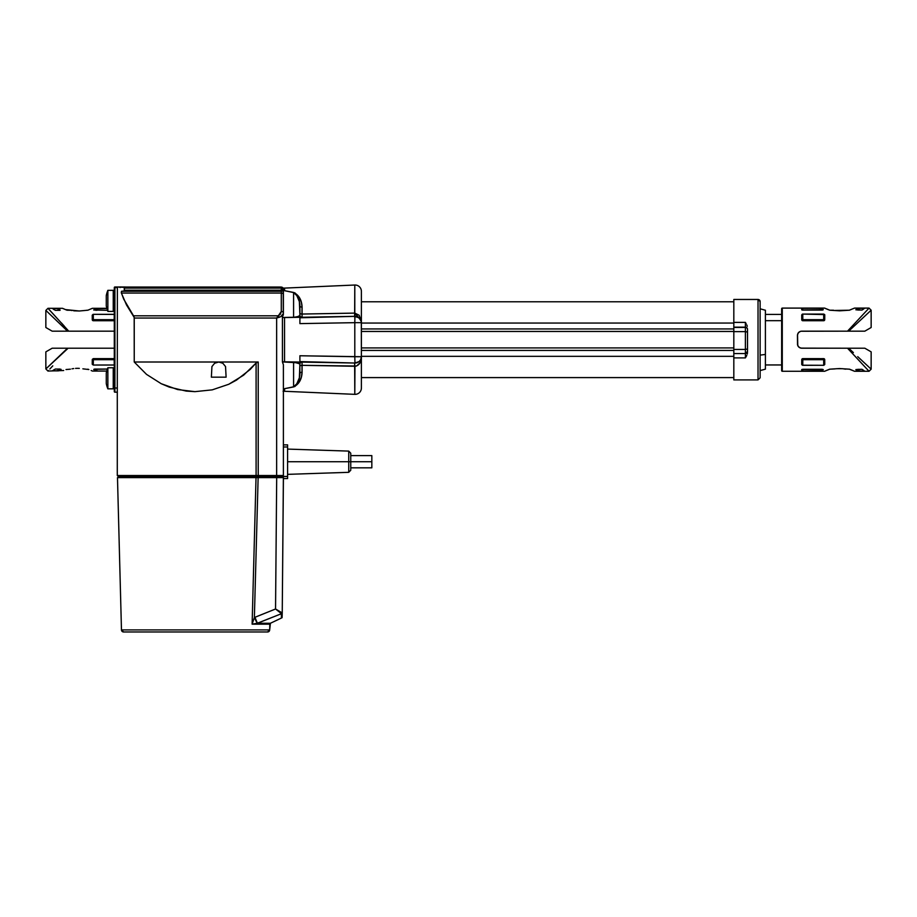 <?xml version="1.0" encoding="UTF-8"?>
<svg xmlns="http://www.w3.org/2000/svg" width="917" height="917" viewBox="0 0 917 917"><rect width="100%" height="100%" fill="white"/><g stroke="black" fill="none" stroke-linecap="round" stroke-linejoin="round"><path stroke-width="1.38" d="M302.002 317.271A2.109 2.109 0 0 1 299.905 315.161L299.366 301.59L296.821 295.618L293.589 292.557L293.589 317.316L298.289 316.537L299.905 315.161A2.109 2.109 0 0 0 302.048 317.271L302.094 314.05L354.799 313.11L354.638 316.354L354.799 285.027L284.534 288.098L354.799 285.027A6.316 6.316 0 0 1 361.39 291.342L361.39 388.04L361.39 356.713L360.026 362.811L356.564 366.021L302.094 365.333L302.094 372.256A2.109 1.307 0 0 0 302.002 372.245A2.109 1.307 180 0 1 302.094 372.256C301.796 379.317 298.988 384.2 293.681 386.917A2.109 0.676 83.7 0 0 293.589 386.814A2.109 0.676 -96.3 0 1 293.681 386.917L284.625 388.682A2.109 1.972 33 0 0 284.534 388.67L293.589 386.814C297.612 384.051 299.71 379.638 299.905 373.563A2.109 1.307 180 0 1 302.002 372.245L302.002 365.333A2.109 1.032 0 0 0 299.905 366.353A2.109 1.032 180 0 1 302.002 365.333L302.002 372.245A2.109 1.307 0 0 0 299.905 373.563L299.802 363.843L293.589 362.055L293.589 386.814L296.833 383.753L299.366 377.793L299.905 364.209A2.109 2.109 0 0 1 302.048 362.1L302.094 372.256L301.384 377.105L299.676 381.174L294.919 386.504L284.625 388.682L284.534 391.284L354.799 394.344A6.316 6.316 0 0 0 361.39 388.04A6.316 6.316 0 0 1 354.799 394.344L284.534 391.284L284.534 388.67L293.589 386.814L293.589 362.055L282.425 361.894L282.425 315.849L283.319 315.035L283.387 312.972L282.425 317.477L294.907 317.248L298.976 316.227L299.905 315.161L299.905 305.82A2.109 1.307 180 0 0 302.002 307.126L302.002 314.05A2.109 1.032 0 0 1 299.905 313.018A2.109 1.032 180 0 0 302.002 314.05A2.109 1.032 180 0 0 302.094 314.05L354.959 313.098L354.959 316.342L354.959 313.098L361.298 320.927M82.874 368.829L88.846 369.54L82.874 368.829M79.309 368.37L77.441 368.313L79.309 368.37M79.286 311.001L87.837 310.21L92.388 308.307L106.796 308.307L92.388 308.307L87.837 310.21L79.32 311.001L65.371 309.579M801.664 331.163L847.526 331.163L869.041 308.101L854.518 308.101L849.302 310.21L839.559 310.829L829.816 310.21L824.612 308.101L782.281 308.101L782.281 371.27L824.612 371.27L829.816 369.173L839.559 368.542L849.302 369.173L854.518 371.27L869.041 371.27L847.526 348.219L801.664 348.219L799.303 347.497L797.767 345.617L797.526 334.556L798.673 332.401L800.828 331.243L848.706 331.163C878.016 303.802 878.016 303.802 848.706 331.163L864.834 331.163L871.15 327.507L871.15 310.21L848.706 331.163L847.526 331.163L869.041 308.101L854.518 308.101L849.302 310.21L834.94 310.462L839.559 310.829M801.722 364.496L801.756 359.682L802.811 358.639L823.833 358.65L824.727 359.682L824.761 364.496L823.718 365.298L802.26 365.207L801.756 359.682L802.811 359.682L802.811 358.639A1.055 1.055 0 0 0 801.756 359.682L801.756 359.682A1.055 1.055 0 0 1 802.811 358.639L802.765 365.298L801.722 364.496L801.779 359.682M801.71 369.551L801.745 370.972L801.676 369.654L802.73 369.276L822.217 369.276L823.237 369.746L820.474 371.053L801.962 371.018L802.719 371.053L801.664 370.915L802.719 371.053L802.73 369.276L802.719 371.053L821.013 370.995M855.893 309.808L861.602 310.095L855.893 309.637L858.117 308.376L863.757 308.33L862.06 310.061L864.364 308.456M801.825 320.056L801.722 314.875L802.593 314.084L824.704 314.588L824.727 319.689L823.833 320.721L802.811 320.732L801.825 320.056M821.013 308.376L823.237 309.637L822.492 310.084L802.73 310.095L801.756 309.854L801.664 308.456L802.719 308.318L820.784 308.341L821.139 310.095L821.151 308.421L820.451 308.33M864.364 370.915L862.06 369.322L863.757 371.041L858.117 370.995L855.893 369.746L861.602 369.276L855.893 369.562M836.442 368.714L842.54 368.703M781.651 308.88L781.651 370.64A0.63 0.63 0 0 0 782.281 371.27L782.281 308.101A0.63 0.63 0 0 0 781.651 308.731L781.651 370.64A0.63 0.63 0 0 0 782.281 371.27L824.612 371.27L829.816 369.173L834.951 368.909M833.53 310.21L829.816 310.21M781.651 320.675L765.397 320.675L781.651 320.675M745.395 357.894L733.818 357.894L733.818 379.913L733.818 353.538L745.395 353.538L745.762 357.286L745.395 357.894L733.818 357.894L733.818 349.446L745.395 349.446L745.395 353.538A2.109 2.109 180 0 0 747.504 351.429L747.504 348.976L745.395 349.446L747.504 348.976L747.504 332.057L745.395 331.645L745.395 349.446L745.395 331.645L747.504 332.057L747.504 329.535A2.109 2.109 180 0 0 745.395 327.426L745.395 331.645L745.395 327.426A2.109 2.109 0 0 1 747.504 329.535L747.504 329.283A2.109 2.109 180 0 0 745.395 327.174L733.818 327.426L745.395 327.174A2.109 2.109 0 0 1 747.504 329.283L747.504 351.429L745.395 353.538L745.395 349.446L733.818 349.446L733.818 353.538L745.395 353.538L745.395 357.894M746.129 356.679L746.793 355.406L746.129 356.679M747.286 354.042L747.504 352.598L747.286 354.042M746.793 324.905L747.286 326.28L746.793 324.905M745.762 322.99L746.129 323.621L745.762 322.99M733.818 322.383L745.395 322.383L745.395 327.426L733.818 327.426L733.818 331.645L745.395 331.645L733.818 331.645L733.818 349.446L733.818 322.383L745.395 322.383L745.395 327.174L733.818 327.174L733.818 299.469L733.818 322.383M733.818 299.469L758.027 299.469L733.818 299.469L758.027 299.469L758.027 379.913L758.027 299.469A2.109 2.109 0 0 1 760.136 301.578A2.109 2.109 180 0 0 758.027 299.469L760.136 301.578L760.136 308.8L765.397 310.267M765.397 369.173L765.397 354.432L760.136 355.131L765.397 354.432L765.397 369.15L760.136 370.583L760.136 377.804L760.136 301.578L760.136 377.575M287.594 474.353L348.735 472.324L348.735 461.721L287.594 461.721L348.735 461.721L348.735 472.324L350.764 470.226L350.764 461.721L371.832 461.721L371.832 455.611L371.832 461.721L350.764 461.721L350.764 453.216L348.735 451.107L348.735 461.721L350.764 461.721L350.764 453.376M350.764 470.226L350.764 461.721L348.735 461.721L348.735 451.107L287.594 449.089M354.799 318.314L354.799 316.354M299.905 361.585L354.959 363.029L359.155 361.527L360.656 359.682L361.39 356.713C361.264 362.398 359.12 365.585 354.959 366.273L354.799 394.344L354.638 363.017L354.799 366.273L302.094 365.333L302.048 362.1A2.109 2.109 0 0 0 299.905 364.209L298.289 362.834A2.109 2.029 91 0 1 299.905 362.066L299.905 356.988M361.39 323.048L733.818 323.048L361.39 323.048M733.818 301.785L361.39 301.785L733.818 301.785M733.818 377.598L361.39 377.598L733.818 377.598M118.534 477.619L118.591 476.989L276.647 476.989L276.647 476.359L282.539 476.359L255.453 476.359A0.837 0.653 -90 0 0 256.095 475.51L256.095 363.006L258.216 362.009L258.216 475.51L117.284 475.51L117.284 392.338L117.284 475.51L256.095 475.51L256.095 363.006L250.203 369.436L236.448 380.131L228.757 384.269L212.263 389.851L194.931 391.651L186.22 391.089L169.267 387.1L161.22 383.707L146.514 374.365L134.237 362.009L134.18 317.397L126.5 304.937L121.376 293.05L121.525 291.297L124.265 290.964L124.265 287.33L117.376 287.044L117.284 392.338L117.376 287.044L281.278 287.044L282.768 287.663L283.387 289.153L282.081 287.204L283.021 287.972M283.227 289.554L283.307 313.671L280.82 316.617L276.647 318.039L276.647 475.51L283.387 475.51L283.387 364.634L283.387 477.631L276.693 477.619L275.547 608.991L282.241 612.911L283.422 477.619L256.966 477.619L258.135 477.619L254.376 617.542L275.547 608.991L276.693 477.619L258.135 477.619L254.376 617.542L252.118 624.179L257.402 623.262L270.412 623.262A1.055 1.055 90 0 0 269.827 624.179L252.118 624.179L256.026 477.619L117.479 477.619L121.468 629.922A2.109 2.109 90 0 0 123.577 631.973L267.569 631.973A2.109 2.109 90 0 0 269.678 629.922L121.468 629.922L117.479 477.619L121.468 629.922L269.678 629.922L269.827 624.179L252.118 624.179L256.026 477.619L256.966 477.619L117.479 477.619M765.397 354.432L765.397 310.21L765.397 354.432M106.269 306.129L106.269 295.606A27.372 27.327 0 0 1 107.862 290.357L113.238 290.334L114.293 291.411L113.238 290.357L113.238 311.402L113.238 290.357L107.862 290.357A27.372 27.327 180 0 0 106.269 295.618L106.269 306.129L107.862 311.402L107.862 290.357L107.862 311.402L113.238 311.402L114.293 310.347M113.238 388.831L114.293 387.776L113.238 388.831L113.238 367.763L113.238 388.831L107.862 388.831L107.862 367.763A27.372 27.372 0 0 0 106.269 373.036L106.269 383.558A27.372 27.372 0 0 0 107.862 388.831L113.238 388.831M114.293 368.817L113.238 367.763L107.862 367.763L107.862 388.831A27.372 27.372 0 0 1 106.269 383.558L106.269 373.036A27.372 27.372 0 0 1 107.862 367.763L113.238 367.763L114.293 368.817M92.583 319.701L93.328 319.689L92.273 319.689L93.328 320.732L93.282 314.336L93.328 319.689L114.189 319.689L114.189 320.732L93.11 320.709L92.273 319.689L92.239 315.15L93.121 314.348M96.216 308.559L95.024 309.121M88.846 309.831L88.101 310.106M79.32 311.001L73.738 310.829M66.356 309.957L62.482 308.307L47.959 308.307L62.482 308.307M48.452 308.846L49.873 310.382L48.452 308.846M52.051 312.731L68.741 331.163L114.293 331.163L68.741 331.163L47.959 308.307L45.85 310.416L47.833 312.284L46.354 310.897M64.121 325.925L61.405 322.922M58.344 308.536L59.846 309.121L59.02 308.639L59.009 310.324L59.02 308.639L58 308.536L58.654 308.559M96.87 308.536L106.853 308.536L96.87 308.536L96.881 310.324L96.87 308.536M93.866 309.774L107.438 310.324L93.752 310.003M114.293 319.689L114.235 314.336L93.282 314.336L114.682 314.416M52.67 308.639L55.284 310.313L52.67 308.639L58 308.536L57.989 310.324L58 308.536L53.243 308.548M60.086 310.324L55.398 310.324L60.086 310.324M59.846 309.121L59.02 308.639M114.293 291.388L113.238 290.334L107.862 290.334L106.269 295.606M120.081 287.124L114.912 286.987L114.293 287.617L114.912 287.617L114.912 388.017L114.912 287.617L117.376 287.594L114.293 287.617A0.63 0.63 0 0 1 114.912 286.987L125.239 286.987A0.63 0.63 0 0 1 125.503 287.044M114.912 388.017L117.376 388.017L114.912 388.017L114.912 392.178L117.376 392.201L114.912 392.178L114.912 388.017L114.293 388.017L114.293 391.548A0.63 0.63 0 0 0 114.912 392.178A0.63 0.63 0 0 1 114.293 391.548L114.293 388.017L114.912 388.017M114.293 287.617L114.293 388.017L114.293 287.617M125.239 287.044L120.081 286.941L120.081 287.571M125.87 287.617L125.239 286.987L125.239 287.617M282.081 288.179L281.278 288.098L281.278 287.044L123.944 287.044L124.414 288.098L281.278 288.098L124.414 288.098L124.414 290.208L281.278 290.208L281.278 288.098L283.387 289.153L283.284 288.511M255.258 477.619L255.213 476.989L255.258 477.619M275.547 477.619L275.49 476.989L275.547 477.619L278.115 477.619M258.33 477.619L258.33 476.989L258.33 477.619M277.885 477.619L276.762 477.619M282.241 477.619L282.127 476.359L282.241 477.619M255.453 476.359L118.133 476.359L118.557 476.989L276.647 476.359L276.647 475.51L258.216 475.51L258.216 476.359L258.216 475.51L276.647 475.51L276.647 318.039L134.237 318.039L134.237 362.009L258.216 362.009L258.216 475.51L256.095 475.51A0.837 0.653 90 0 1 255.453 476.359L118.133 476.359L281.381 476.989M282.115 476.989L282.115 476.359L282.115 476.989L276.647 476.989L276.647 475.51L283.387 475.51A0.837 0.837 0 0 1 282.539 476.359A0.837 0.837 0 0 0 283.387 475.51L283.387 476.462L287.594 476.462L287.594 444.871L287.594 446.98L283.387 446.98L287.594 446.98L287.594 478.559L283.41 478.559L287.594 478.559L287.594 476.462L283.387 476.462L282.241 612.911A1.055 1.032 -178.8 0 1 282.241 612.934A1.055 1.032 1.2 0 0 282.241 612.911L275.547 608.991L254.949 617.279L257.402 623.262L270.412 623.262L269.678 629.922L267.569 631.973L123.577 631.973A2.109 2.109 -90 0 1 121.468 629.922L123.577 631.973M282.195 614.642L282.127 616.774M281.508 617.852L281.485 618.012C282.39 615.502 281.886 621.439 282.241 612.934A1.055 1.032 -178.8 0 1 281.565 613.874A1.055 1.032 1.2 0 0 282.241 612.934L282.127 612.751A1.055 1.032 122.9 0 1 281.473 613.702L257.402 623.262L254.949 617.279L254.376 617.542L257.161 623.296L281.473 613.702L281.508 617.726M256.966 477.619L256.026 477.619M256.622 477.619L257.459 477.619M281.118 477.619L281.737 477.619M281.565 613.874C281.53 619.307 281.462 619.319 281.37 613.886C281.462 619.319 281.53 619.307 281.565 613.874L282.127 612.751M275.547 608.991L281.473 613.702L275.547 608.991M254.376 617.542L252.118 624.179L257.161 623.296L254.376 617.542M255.121 476.359L255.121 476.989L255.751 476.359M283.135 364.06L282.425 361.894L283.135 364.06M121.629 291.251L123.944 291.251L121.525 291.297L121.273 292.512L123.692 299.102L133.515 315.815L278.31 315.815L280.464 314.107L281.278 311.482L281.278 293.05L121.376 293.05L281.278 293.05A2.109 1.49 0 0 1 283.387 294.54L283.387 289.153L281.278 287.044L281.278 290.208L124.414 290.208L123.944 291.251L281.278 291.251L123.944 291.251M282.081 291.09L283.387 289.153A2.109 2.109 0 0 1 281.278 291.251L283.387 289.153L281.278 290.208L281.278 311.482A2.109 1.49 0 0 1 283.387 312.972L283.387 294.54A2.109 1.49 180 0 0 281.278 293.05L281.278 290.208L282.081 290.127M218.739 362.009L222.831 363.247L225.548 366.559L226.109 377.174L211.369 377.174L211.93 366.559L214.635 363.247L218.739 362.009L134.237 362.009L146.514 374.365L161.22 383.707L177.634 389.565L194.931 391.651L212.263 389.851L228.757 384.269L243.624 375.168L256.531 362.593L258.216 362.009L218.739 362.009L222.831 363.247L225.548 366.559L226.109 377.174L211.369 377.174L211.93 366.559L214.635 363.247L218.739 362.009M134.031 316.789L134.237 318.039L276.647 318.039L278.31 315.815L133.515 315.815L134.031 316.789M281.278 291.251A2.109 2.109 0 0 0 283.387 289.153L282.768 290.643M283.387 312.972A2.109 1.49 180 0 0 281.278 311.482L278.31 315.815A2.109 0.711 69 0 1 279.066 317.293C281.783 316.468 283.227 315.024 283.387 312.972M279.066 317.293L278.31 315.815L276.647 318.039L279.066 317.293M733.818 356.335L361.39 356.335L733.818 356.335M361.39 328.951L733.818 328.951L361.39 328.951M361.39 331.45L733.818 331.45L361.39 331.45M361.39 347.921L733.818 347.921L361.39 347.921M361.39 350.432L733.818 350.432L361.39 350.432M299.905 323.609L354.799 322.669L354.959 316.342A6.316 6.316 0 0 1 361.39 322.669L361.39 291.342A6.316 6.316 0 0 0 354.799 285.027L354.799 313.11L359.143 315.23L361.321 321.088L361.39 356.713L299.905 355.762L354.799 356.713L354.959 363.029L354.799 356.713L361.39 356.713A6.316 6.316 0 0 1 354.959 363.029L355.074 363.029C358.914 362.651 361.011 360.553 361.39 356.713L361.39 356.335M361.309 321.684L359.155 317.844L354.913 316.468L354.799 322.669L361.39 322.669L354.799 322.669L354.799 356.713L354.799 322.669L299.905 323.621L299.905 317.305L354.959 316.342L299.905 317.786M354.959 363.029L287.892 361.86L299.905 362.066L299.905 355.75M299.905 362.066A2.109 2.029 -89 0 0 298.289 362.834L282.425 361.894L282.425 317.546L299.905 317.305L284.534 317.546L293.589 317.316L293.589 292.557L284.534 290.7L284.534 288.098L284.625 290.689L294.919 292.867L299.664 298.174L301.384 302.278L302.094 307.126L302.048 317.271M284.534 317.546L284.534 361.825L287.892 361.86L282.425 361.825L284.534 361.825L284.534 317.546L282.425 317.477L284.534 317.546M284.534 290.563L283.387 290.563L284.534 290.563M299.905 322.394L299.905 317.305A2.109 2.029 89 0 1 298.289 316.537A2.109 2.029 -91 0 0 299.882 317.305M354.948 316.354L355.074 316.342C358.914 316.72 361.011 318.829 361.39 322.669L361.332 321.787M302.002 307.126A2.109 1.307 180 0 0 302.094 307.126L302.094 314.05A2.109 1.032 0 0 1 302.002 314.05L302.002 307.126A2.109 1.307 0 0 1 299.905 305.82C299.721 299.733 297.612 295.32 293.589 292.557A2.109 0.676 96.3 0 0 293.681 292.466C298.988 295.159 301.796 300.054 302.094 307.126A2.109 1.307 0 0 1 302.002 307.126M293.589 292.557L284.534 290.7A2.109 1.972 147 0 0 284.625 290.689L293.681 292.466A2.109 0.676 -83.7 0 1 293.589 292.557M287.594 444.871L283.387 444.871L287.594 444.871M371.832 467.83L371.832 461.721L371.832 467.83L350.764 467.83M858.346 371.03L859 371.053L859.011 369.276L859 371.053L858.117 370.995L863.31 371.053L863.298 370.067L863.757 371.041M855.859 369.654L857.98 370.949L857.143 370.468L857.98 370.949L857.991 369.276L858.117 370.995M802.364 358.742L823.672 358.639A1.055 1.055 0 0 1 824.727 359.682L824.452 358.994L824.727 359.682A1.055 1.055 0 0 0 823.672 358.639L823.672 359.682L824.727 359.682L824.761 364.496M824.417 359.682L802.066 359.682M823.879 365.287L802.765 365.298L802.811 359.682L823.672 359.682L823.718 365.298L824.119 358.742M821.976 370.468L821.151 370.949L821.139 369.276L821.151 370.949L823.26 369.585M820.451 371.053L820.119 369.276L820.13 371.053M801.859 369.448L823.134 369.826M849.899 369.368L851.033 369.78M854.163 371.11L851.48 369.952M849.302 369.173L844.19 368.909M848.408 369.173L849.578 369.173M829.541 369.173L830.722 369.173M826.756 370.319L825.999 370.64M828.67 369.574L827.638 369.964L828.67 369.574M829.816 369.173L829.232 369.368M802.066 319.701L801.756 319.689A1.055 1.055 0 0 0 802.811 320.732A1.055 1.055 0 0 1 801.756 319.689L802.811 319.689L802.811 320.732L802.811 319.689L823.672 319.689L823.672 320.732L824.727 319.689A1.055 1.055 0 0 1 823.672 320.732L823.672 319.689L824.417 319.701M824.452 320.388L823.672 320.732A1.055 1.055 0 0 0 824.727 319.689L823.672 320.732L802.811 320.732M820.119 310.095L820.13 308.318L820.119 310.095M823.26 309.786L802.1 310.015M823.134 309.556L821.976 308.903M855.859 309.728L859 308.318L859.011 310.095L859 308.318L857.143 308.903M863.298 309.304L863.31 308.318L863.298 309.304M857.991 310.095L857.98 308.421L857.991 310.095M802.306 308.33L801.664 308.456L802.719 308.318L802.73 310.095L802.719 308.318L801.962 308.353L820.13 308.318M824.761 314.875L824.727 319.689L823.672 319.689L823.718 314.072L823.672 319.689L801.756 319.689L802.318 314.153L802.811 319.689L802.765 314.072L823.879 314.084M801.71 309.82L801.745 308.399M859 308.318L863.31 308.318M801.756 319.689L801.722 314.875M830.722 310.21L829.541 310.21M827.558 309.384L829.232 310.003M826.756 309.052L828.67 309.808M825.999 308.731L824.612 308.101L782.281 308.101A0.63 0.63 0 0 0 781.651 308.731M851.045 309.591L850.46 309.808M849.578 310.21L848.408 310.21M800.037 331.484L798.145 333.043L797.446 335.37L797.767 333.765M797.446 335.37L797.526 344.826L798.673 346.97L800.828 348.128L847.526 348.219L869.041 371.27L854.518 371.27M848.122 348.219L848.706 348.219C878.016 375.569 878.016 375.569 848.706 348.219L847.526 348.219L848.706 348.219L853.395 352.598M869.557 311.7L871.15 310.21L869.041 308.101M853.395 326.784L857.727 322.727M867.539 349.778L864.834 348.219L869.534 350.924L864.834 348.219L848.706 348.219L864.834 348.219M869.534 350.924L871.15 351.864L871.15 369.173L869.557 367.683L871.15 369.173L869.041 371.27M857.727 356.644L869.557 367.683M867.539 329.593L869.534 328.446M864.834 331.163L848.706 331.163M848.122 331.163L847.526 331.163M842.689 368.714L845.6 369.173M798.145 346.339L800.037 347.887M799.303 331.874L798.157 333.031M855.997 369.826L857.143 370.468M53.69 308.536L53.702 309.522L53.69 308.536M114.235 314.336L114.189 319.689L93.328 319.689L93.328 320.732L114.189 320.732A1.055 1.055 0 0 0 114.293 320.732A1.055 1.055 0 0 1 114.189 320.732L114.189 319.689L114.934 319.701M93.328 320.732A1.055 1.055 0 0 1 92.273 319.689L92.273 319.689A1.055 1.055 0 0 0 93.328 320.732L92.342 320.056L92.239 315.15M95.861 310.324L95.849 308.639L95.861 310.324M62.792 308.456L66.024 309.831M67.033 310.21L70.655 310.267M67.973 310.21L66.975 310.21M87.906 310.21L86.897 310.21M67.698 331.163L68.741 331.163L67.549 331.163L47.833 312.284M48.716 309.132L52.693 313.431M49.461 329.593L52.166 331.163L47.466 328.446L52.166 331.163L67.549 331.163L52.166 331.163M46.263 327.747L47.466 328.446M72.007 310.554L70.391 310.21M114.568 365L93.282 365.035L93.328 359.682L114.189 359.682L114.235 365.035L93.282 365.035L92.239 364.232L92.273 359.682L93.328 359.682L93.328 358.639L114.189 358.639L114.189 359.682L93.328 359.682L93.282 365.035L92.239 364.232L92.342 359.326L93.328 358.639L93.328 359.682L92.583 359.682M92.273 359.682L93.328 358.639L114.189 358.639L114.293 359.682M45.85 351.864L45.85 368.955L67.549 348.219L52.166 348.219L46.263 351.624M49.461 349.778L47.466 350.924M67.847 348.219L45.85 368.955L68.133 348.219M52.773 365.849L49.862 369.001M93.752 369.368L107.369 369.058L94.44 369.081L93.866 369.597L95.849 370.743L95.861 369.058L95.849 370.743L93.866 369.597M96.881 369.058L96.87 370.846L96.881 369.058M53.702 369.849L53.69 370.846L52.659 370.674L55.284 369.058L52.659 370.674L53.69 370.846L53.702 369.849M58 370.846L53.69 370.846L58 370.846L57.989 369.058L58 370.846L58.883 370.789L61.107 369.345M61.003 369.597L59.02 370.743L59.009 369.058L58.883 370.789M60.086 369.058L55.398 369.058L60.086 369.058M91.184 370.514L92.078 370.915M88.846 369.54L87.837 369.173M66.024 369.54L70.391 369.173L66.024 369.54M63.686 370.514L47.959 371.064L48.441 370.537L47.959 371.064L48.441 370.537L47.959 371.064L45.85 368.955M75.561 368.382L77.441 368.313L75.561 368.382M71.996 368.829L73.738 368.554L71.996 368.829M114.293 348.219L68.741 348.219L114.293 348.219M52.166 348.219L67.549 348.219M114.843 364.897L114.235 365.035L114.189 359.682M765.397 364.955L781.651 364.955M760.136 377.804L758.027 379.913L733.818 379.913M350.764 455.611L371.832 455.611M270.412 623.262L281.485 618.012M117.284 475.51L118.133 476.359M284.534 391.284L283.101 391.284M284.534 288.098L283.101 288.098M765.397 314.416L781.651 314.416M45.85 327.507L45.85 310.416M106.727 371.064L92.388 371.064"/></g></svg>
